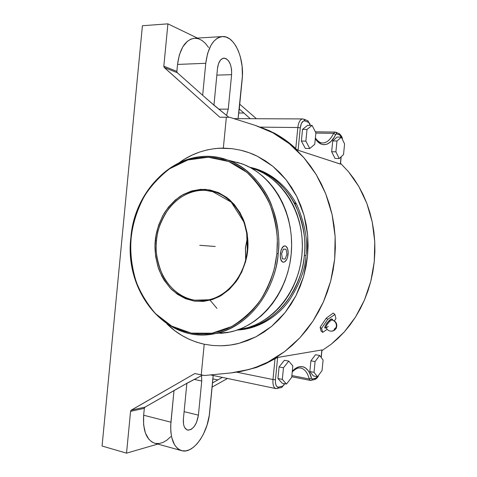 <?xml version="1.0" encoding="UTF-8"?>
<svg xmlns="http://www.w3.org/2000/svg" width="477" height="477" viewBox="0 0 477 477"><rect width="100%" height="100%" fill="white"/><g stroke="black" fill="none" stroke-linecap="round" stroke-linejoin="round"><path stroke-width="0.72" d="M256.626 169.532C286.659 179.274 308.649 216.957 304.338 255.457C303.646 268.825 298.262 283.517 288.186 299.514C277.554 314.748 259.166 327.943 238.238 329.685L245.744 328.593C275.181 323.036 301.136 291.942 304.338 255.457L305.96 255.583C308.07 241.63 305.292 225.269 297.618 206.487C289.175 188.457 271.52 171.529 249.763 167.284C271.52 171.529 289.175 188.457 297.618 206.487C305.292 225.269 308.07 241.63 305.96 255.583C305.274 269.272 299.663 284.28 289.122 300.611C277.996 316.114 258.689 329.178 237.218 330.042C258.689 329.178 277.996 316.114 289.122 300.611C299.663 284.28 305.274 269.272 305.96 255.583L304.338 255.457C306.377 241.821 303.766 225.812 296.503 207.447C288.507 189.774 271.812 172.865 250.711 167.797L254.014 168.87C283.29 178.833 304.821 214.465 302.156 252.315C299.669 290.171 273.476 322.756 243.067 328.85L238.327 329.649L248.195 327.538L254.933 325.087L261.474 321.838L267.746 317.819L273.685 313.067L279.224 307.611L284.292 301.512L288.829 294.828L292.783 287.631L296.104 279.987L298.751 271.991L300.695 263.727L301.905 255.284L302.37 246.758L302.09 238.25L301.065 229.848L299.306 221.656L296.837 213.756L293.695 206.237L289.921 199.183L285.556 192.654L280.655 186.728L275.283 181.457L269.493 176.884L263.364 173.05L256.954 169.985L250.795 167.838L254.014 168.87M210.399 102.126L228.823 117.282L214.245 105.435L202.659 95.269L205.76 63.298L177.539 64.425L176.866 71.401L177.307 72.725L164.273 67.525L219.784 117.211L229.67 117.3L255.273 125.379L272.892 132.821L289.259 143.649L303.849 157.654L316.138 174.475L325.672 193.644L332.093 214.572L335.14 236.604L334.681 258.993L330.722 281.001L323.418 301.899L313.037 321.003L299.967 337.716L284.691 351.561L267.728 362.174L255.487 367.439L249.65 369.329L231.023 372.931L204.49 375.506L201.234 374.886L204.222 344.233L196.476 342.152L189.005 339.213L181.862 335.456L175.107 330.925L166.801 323.782C177.092 334.043 189.56 340.858 204.222 344.233L212.843 345.509L221.537 345.789C227.97 345.563 233.813 344.734 239.078 343.309L255.964 336.81L271.604 326.393L285.133 312.513L295.967 295.698L303.569 276.606L307.54 256.149L307.671 235.358L303.968 215.044L296.682 196.309L286.099 179.763L272.844 166.294L257.485 156.319C252.595 153.815 247.008 151.775 240.742 150.207L232.078 148.657L219.038 148.222C204.061 149.384 190.782 154.208 179.215 162.681L184.951 158.913L192.165 155.073L199.672 152.038L207.412 149.844L215.324 148.526L223.337 148.114L226.348 117.229L229.67 117.3L255.273 125.379L264.204 128.665L272.892 132.821L281.263 137.823L289.259 143.649L296.813 150.273L303.849 157.654L310.306 165.74L316.138 174.475L321.271 183.8L325.672 193.644L329.291 203.929L332.093 214.572L334.049 225.496L335.14 236.604L335.349 247.796L334.681 258.993L333.131 270.095L330.722 281.001L327.472 291.632L323.418 301.899L318.588 311.714L313.037 321.003L306.812 329.69L299.967 337.716L292.574 345.02L284.691 351.561L276.386 357.291L267.728 362.174L258.79 366.193L249.65 369.329L240.372 371.577L231.023 372.931L204.49 375.506L194.825 373.539L131.247 410.142L144.996 407.143L144.316 408.33L130.561 411.353L131.247 410.142L144.996 407.143L144.316 408.33L143.655 415.234L170.927 422.193L173.998 390.562L144.996 407.143L187.24 383.097L202.504 375.131L182.894 385.499M326.751 328.009L326.101 327.741C325.105 326.423 330.15 320.031 332.189 320.031L331.831 319.024C330.06 317.783 321.927 329.732 325.779 327.896L326.149 327.812M336.202 327.431C336.834 323.716 335.498 321.254 332.189 320.031C335.498 321.254 336.834 323.716 336.202 327.431L336.148 328.492L334.61 330.138L336.422 327.884L336.202 327.431C334.586 328.498 333.936 329.446 334.246 330.281L334.615 330.132L333.995 330.09L334.472 328.945L336.202 327.431M331.64 331.193L334.246 330.281L331.64 331.193M245.643 259.697L245.434 247.641L245.643 259.697M219.181 157.678L227.744 160.093C221.626 157.899 215.348 156.683 208.914 156.45C169.407 154.602 134.633 193.513 131.038 237.85L131.145 237.975C130.102 250.103 131.038 264.89 136.106 281.436C140.381 292.711 146.862 303.461 155.562 313.687L171.72 326.119L191.217 333.113L212.056 333.208L231.792 326.483C243.646 319.03 253.382 309.99 260.991 299.359C267.299 288.561 271.807 278.037 274.508 267.788L276.887 253.633L278.192 253.758C276.94 278.157 258.641 323.215 215.848 333.465C207.799 335.218 199.732 335.385 191.653 333.96M194.932 300.194L204.675 300.403L194.932 300.194C170.724 296.944 153.302 268.688 156.51 240.599C155.085 249.733 156.885 260.71 161.9 273.53C167.457 285.866 179.614 297.845 194.932 300.194L208.574 299.777L194.932 300.194M247.348 250.431L246.698 233.217L244.415 223.838L243.628 221.596L231.214 202.123L212.164 191.36L205.617 190.377L214.757 192.088L205.617 190.377C190.144 189.441 175.947 198.617 168.125 209.51C160.755 221 156.879 231.363 156.51 240.599C158.787 212.456 181.272 188.451 205.617 190.377L212.164 191.36C233.903 195.999 250.491 222.807 247.348 250.431M247.217 250.425L247.67 250.479C246.961 259.142 243.711 268.652 237.916 279.015C233.241 285.717 227.225 291.483 219.855 296.312C211.77 300.128 203.256 301.726 194.3 301.106C185.595 299.007 177.939 295.048 171.338 289.223C165.662 282.76 161.411 275.903 158.585 268.652C155.466 257.884 154.363 248.517 155.275 240.551L156.51 240.599L155.281 240.48C155.913 232.484 158.799 223.534 163.933 213.636C168.095 207.125 173.586 201.3 180.401 196.16C188.004 191.843 196.28 189.584 205.229 189.381C214.131 190.681 222.175 194.067 229.359 199.535C235.644 205.849 240.42 212.796 243.693 220.368C247.348 231.762 248.672 241.779 247.676 250.407L247.223 250.425C244.951 276.702 225.597 298.638 204.675 300.403M215.801 333.477L230.045 332.052C261.581 325.487 288.776 291.22 291.393 251.433C294.196 211.657 271.908 174.248 241.583 163.677L227.744 160.093C248.38 167.6 263.775 185.821 271.186 204.144C277.888 223.105 280.22 239.645 278.192 253.758L276.887 253.633L277.346 239.132C276.702 228.507 274.347 217.214 270.268 205.253C264.878 193.179 257.085 182.214 246.889 172.364L228.811 161.548L208.324 157.225L187.825 159.974L169.573 168.786C159.079 177.003 150.66 186.185 144.316 196.345C136.183 211.502 132.445 225.788 131.151 237.874L132.254 229.765L133.971 221.787L136.297 214L139.206 206.475L142.683 199.273L146.701 192.452L151.239 186.078L156.253 180.205L161.715 174.886L167.576 170.182L173.801 166.139L180.33 162.794L187.109 160.2L194.085 158.388L201.193 157.392L208.366 157.225L215.544 157.917L222.646 159.461L229.604 161.87L236.353 165.125L242.805 169.21L248.899 174.099L254.557 179.74L259.715 186.096L264.318 193.102L268.295 200.686L271.604 208.777L274.197 217.279L276.046 226.104L277.119 235.155L277.405 244.331L276.898 253.52L275.587 262.738L273.506 271.646L270.686 280.267L267.15 288.496L262.952 296.253L258.14 303.444L252.774 309.996L246.919 315.852L240.641 320.955L234.016 325.254L227.118 328.725L220.022 331.336L212.808 333.077L205.545 333.948L198.313 333.954L191.176 333.107L184.2 331.426L177.45 328.951L170.987 325.708L164.863 321.748L159.127 317.11L153.827 311.851L148.997 306.019L144.674 299.675L140.894 292.884L137.68 285.699L135.051 278.186L133.023 270.411L131.616 262.433L130.829 254.324L130.674 246.15L131.151 237.874L130.847 237.838C134.532 185.726 182.631 143.052 227.744 160.093C259.577 170.688 282.909 211.734 278.192 253.758C274.663 293.492 247.02 327.3 215.848 333.465L204.716 334.884M241.583 163.677L229.121 160.612M284.006 245.983L283.266 246.382L284.006 245.983M282.569 247.086L281.943 248.064L282.569 247.086M281.394 249.268L280.941 250.669L281.394 249.268M280.601 252.196L280.381 253.8L280.601 252.196M280.285 255.41L280.989 250.675L282.098 248.076L283.535 246.412L285.079 245.923L285.812 246.15L287.553 248.541L288.186 252.774L287.506 257.431L286.421 260.001L284.238 262.117L282.73 262.04L282.044 261.533L280.953 259.685L280.369 256.972L280.381 253.8L280.285 255.41M280.494 258.403L280.321 256.966L280.494 258.403M281.227 260.716L280.798 259.667L281.227 260.716M282.426 262.004L281.776 261.503L282.426 262.004M288.102 254.342L288.102 254.354C287.369 259.339 285.789 261.962 283.362 262.225C281.12 261.509 280.124 258.701 280.381 253.8C281.12 248.809 282.694 246.186 285.097 245.923C287.363 246.645 288.364 249.459 288.102 254.354L288.072 251.23M247.307 238.089L245.434 247.641L247.307 238.089M247.67 250.479L247.992 244.695L247.187 233.366L244.498 222.556L240.056 212.712L234.076 204.245L226.813 197.484L218.591 192.66L209.761 189.935L200.674 189.363L191.682 190.931L183.114 194.533L175.286 199.994L168.453 207.084L162.854 215.532L158.656 225.019L156.003 235.221L154.971 245.852L155.609 256.399L157.893 266.571L161.751 276.016L164.237 280.363L170.223 288.078L177.402 294.273L185.517 298.685L194.3 301.106L203.423 301.404L212.527 299.532L221.262 295.501L229.258 289.444L236.175 281.573L241.702 272.188L245.595 261.682L247.67 250.479M287.458 257.425L288.102 254.354M237.26 162.299L244.164 164.672L250.86 167.874L257.264 171.893L263.31 176.693L268.927 182.232L274.048 188.475L278.61 195.343L282.563 202.785L285.848 210.715L288.424 219.05L290.26 227.708L291.334 236.574L291.626 245.566L291.131 254.569L289.855 263.495L287.816 272.224L285.037 280.673L281.549 288.746L277.405 296.342L272.647 303.396L267.341 309.829L261.545 315.577L255.332 320.586L248.767 324.813L241.934 328.224L234.899 330.794L227.744 332.511L220.541 333.375M326.101 327.741C325.105 326.423 330.15 320.031 332.189 320.031L331.831 319.024L330.698 319.447L327.061 322.84L325.141 326.149L325.099 327.663L325.779 327.896M292.824 365.942L288.77 361.101L283.475 367.773L282.324 379.388L286.498 384.074L291.697 377.301L292.824 365.942L291.697 377.301L286.498 384.074L282.324 379.388L283.475 367.773L279.081 366.926L277.936 378.505L282.324 379.388L277.936 378.505L282.14 383.186L286.498 384.074L282.14 383.186L277.936 378.505L279.081 366.926L283.475 367.773L288.77 361.101L292.824 365.942M317.539 376.741L322.053 370.534L323.096 360.004L319.656 355.46L315.076 361.578L314.009 372.328L317.539 376.741L314.009 372.328L315.076 361.578L319.656 355.46L323.096 360.004L322.053 370.534L317.539 376.741L313.413 375.942L317.539 376.741M312.077 125.379L307.021 129.434L305.864 141.138L309.788 148.526L314.754 144.304L315.887 132.862L312.077 125.379L315.887 132.862L314.754 144.304L309.788 148.526L305.864 141.138L301.381 141.043L305.34 148.407L309.788 148.526L305.34 148.407L301.381 141.043L305.864 141.138L307.021 129.434L312.077 125.379L307.617 125.338L312.077 125.379M335.903 151.841L339.225 158.567L343.529 154.554L344.579 143.947L341.353 137.132L336.977 141.007L335.903 151.841L336.977 141.007L341.353 137.132L344.579 143.947L343.529 154.554L339.225 158.567L335.903 151.841L331.658 151.716L335.903 151.841M332.612 320.079L331.831 319.024L332.493 319.28L332.612 320.079M255.112 326.131L254.587 326.041M295.907 203.983L293.892 202.29M275.837 388.588C273.595 387.682 272.641 384.665 272.975 379.537C272.641 384.73 273.619 387.753 275.903 388.6L281.776 387.503L284.006 384.593L284.012 385.112L284.423 383.651L283.01 385.988L278.657 387.115L277.292 388.606L278.657 387.115L277.179 386.841L276.046 385.338L275.438 382.816L275.444 379.662C275.211 384.671 276.284 387.157 278.657 387.115L282.646 386.161L281.764 387.509L284.638 383.693M284.405 360.29L288.77 361.101L284.405 360.29L279.081 366.926L284.405 360.29M315.518 354.721L319.656 355.46L315.518 354.721L310.909 360.815L315.076 361.578L310.909 360.815L309.841 371.529L314.009 372.328L309.841 371.529L313.413 375.942L309.841 371.529L310.909 360.815L315.518 354.721M321.85 349.951L277.405 357.5L265.671 363.683L256.042 367.606L241.201 371.41L257.592 367.051L275.032 358.662L272.975 379.537L236.807 372.197L272.975 379.537L275.444 379.662L277.638 357.446L275.032 358.662L272.975 379.537L275.444 379.662L277.638 357.446L321.85 349.951L321.11 357.386L321.999 349.993M310.235 125.362L309.901 123.907L307.552 120.675L309.323 123.054L310.008 125.362L309.847 123.662L309.746 124.205L308.702 122.452L304.946 120.925L303.432 120.979L301.404 123.406L300.295 127.866L298.083 150.255L340.465 164.088L341.043 156.867L340.328 164.076L298.083 150.255L300.295 127.866L297.833 127.532L295.758 148.562C288.883 142.152 281.496 136.893 273.601 132.779L260.359 127.12L269.755 130.883L278.848 135.724L287.548 141.627L295.758 148.562L297.833 127.532L260.359 127.12L297.833 127.532C298.554 122.184 300.164 119.322 302.662 118.934L304.248 119.328L304.946 120.925L308.702 122.452L308.017 120.866L303.843 119.149L304.946 120.925C302.603 120.544 301.053 122.857 300.295 127.866L297.833 127.532C298.542 122.243 300.134 119.381 302.603 118.94M307.617 125.338L302.531 129.38L307.021 129.434L302.531 129.38L301.381 141.043L302.531 129.38L307.617 125.338M337.132 137.06L341.353 137.132L337.132 137.06L332.731 140.924L336.977 141.007L332.731 140.924L331.658 151.716L335.009 158.43L339.225 158.567L335.009 158.43L331.658 151.716L332.731 140.924L337.132 137.06M322.708 332.403L321.54 328.42L327.705 319.357L334.937 314.468L335.933 318.6L334.377 320.878L335.933 318.6L334.937 314.468L333.232 313.055L334.937 314.468L327.705 319.357L321.54 328.42L320.121 327.222L326.274 318.159L327.705 319.357L326.274 318.159L333.232 313.055L326.274 318.159L320.121 327.222L321.54 328.42L322.708 332.403L321.033 330.978L320.121 327.222L321.033 330.978L322.708 332.403L327.162 329.339L322.708 332.403M322.446 142.963C326.715 142.969 330.454 139.761 333.656 133.339L335.629 134.615C331.276 144.722 321.736 149.015 315.315 138.646L318.022 141.937L321.665 144.281L323.543 144.71L327.3 144.084L330.895 141.562L334.168 137.316L335.629 134.615L333.656 133.339L335.075 132.075M342.319 139.171C342.516 137.609 341.514 135.772 339.302 133.655L335.748 132.189L336.762 133.828L335.629 134.615L336.47 133.793L339.958 135.122L339.302 133.655L338.867 133.477L339.958 135.122L341.103 136.195L342.021 138.545L339.958 135.122L336.762 133.828L336.106 132.35L335.081 132.075L315.345 131.801M207.495 99.574L177.307 72.725L202.659 95.269L205.76 63.298L207.59 53.496L210.929 45.369L213.833 41.255L217.124 38.375L218.877 37.433L222.497 36.568L226.152 37.069L229.693 38.887L232.991 41.922L235.93 46.042L238.411 51.063L240.342 56.799L242.107 66.267L242.405 76.105L238.065 118.648L239.281 108.977L243.908 113.019L238.888 113.019L243.908 113.019L250.264 118.701L239.281 108.977L242.179 79.331C244.588 58.629 234.469 35.387 222.383 36.574C213.529 38.047 207.99 46.955 205.76 63.298L177.539 64.425L179.376 54.837L182.769 46.883L187.378 41.284L190.913 39.108L194.527 38.255C185.404 39.728 179.746 48.445 177.539 64.425L176.866 71.401L177.307 72.725L164.273 67.525L163.832 66.178L176.866 71.401L163.832 66.178L167.91 23.85L163.832 66.178L164.058 67.269L219.784 117.211L226.348 117.229L223.337 148.114L219.038 148.222M217.488 68.461L213.952 105.184L217.488 68.461C218.347 62.105 220.517 58.647 223.999 58.099C229.288 59.351 231.822 64.878 231.607 74.68L231.572 69.499L230.486 64.616L228.513 60.752L225.931 58.504L223.123 58.236L220.523 60.024L218.538 63.62L217.488 68.461M226.575 115.517L228.25 109.132L231.607 74.68L228.25 109.132L218.693 109.161L228.25 109.132L226.575 115.517M312.417 379.048L311.159 380.425L312.417 379.048L311.457 378.118L312.417 379.048L315.804 378.237L318.129 375.93L316.472 377.933L312.417 379.048M314.468 379.609L315.804 378.237L314.468 379.609M318.708 375.131C318.093 377.051 316.853 378.505 314.975 379.489L310.372 380.413L309.281 378.982L311.457 378.118L309.281 378.982C307.462 372.483 304.559 368.828 300.57 368.017M292.294 371.267C300.623 362.043 309.162 367.606 311.457 378.118L309.448 372.764L308.166 370.641L305.131 367.66L303.402 366.849L299.634 366.664L297.636 367.308L295.597 368.441L292.294 371.267M154.816 443.252L151.924 441.976L148.884 439.293L145.431 433.122L143.625 424.852L143.655 415.234C142.76 430.749 146.475 440.086 154.792 443.246L181.606 450.652C193.239 454.354 208.026 433.128 209.659 412.265L212.527 382.912L217.816 379.942L212.527 382.912L212.915 378.905L217.816 379.942L222.306 377.385L217.816 379.942L212.915 378.905L213.153 375.471L209.266 415.443L207.078 424.971L203.536 433.909L200.543 439.186L197.15 443.682L193.489 447.223L189.679 449.662L185.869 450.872L182.196 450.795L178.821 449.394L177.289 448.201L174.612 444.892L171.798 437.838L170.849 432.013L170.694 425.567L173.998 390.562L179.537 387.396M183.401 418.997L183.496 423.874L183.991 425.955L184.754 427.678L186.954 429.825L188.308 430.171L191.241 429.348L194.109 426.676L196.488 422.58L198.414 415.145L201.741 381.034L201.562 375.602L201.741 381.034L198.414 415.145L184.11 411.663L198.414 415.145C196.685 424.9 193.078 429.872 187.598 430.057C184.42 428.859 183.019 425.168 183.401 418.997L186.817 383.884L183.401 418.997M186.877 383.293L186.817 383.884L186.877 383.293M181.606 450.652C173.539 447.539 169.979 438.053 170.927 422.193L143.655 415.234L144.316 408.33L130.561 411.353L130.99 410.345L194.825 373.539L201.234 374.886L204.222 344.233L212.843 345.509L221.537 345.789L230.308 345.068L239.078 343.309L247.641 340.56L255.964 336.81L264.019 332.058L271.604 326.393L278.646 319.882L285.133 312.513L290.946 304.398L295.967 295.698L300.188 286.415L303.569 276.606L306.025 266.506L307.54 256.149L308.082 245.709L307.671 235.358L306.3 225.108L303.968 215.044L300.754 205.432L296.682 196.309L291.757 187.682L286.099 179.763L279.79 172.638L272.844 166.294L265.349 160.821L257.485 156.319L249.274 152.777L240.742 150.207L232.078 148.657L223.337 148.114M298.083 150.255L296.426 149.146M328.259 326.441L326.453 327.598M335.081 132.075L333.656 133.339L315.863 133.077L333.656 133.339C330.495 139.672 326.811 142.885 322.607 142.969L322.589 142.969C320.097 142.915 317.688 141.24 315.386 137.954M197.418 38.082L167.91 23.85L142.414 25.728L102.072 446.025L126.53 453.15L157.809 444.081L126.53 453.15L130.561 411.353L126.53 453.15L102.072 446.025L142.414 25.728L167.91 23.85L197.418 38.082M194.64 38.249L198.408 38.726L202.075 40.497L205.498 43.455L208.556 47.473M216.844 75.122L231.607 74.68L216.844 75.122M194.157 379.4L201.741 381.034L194.157 379.4M170.772 436.64L167.016 440.056L163.104 442.394L159.187 443.527L155.407 443.395M292.228 371.929C297.69 366.986 299.061 368.047 300.748 368.047L300.748 368.047C304.654 368.948 307.492 372.597 309.281 378.982L291.87 375.554L309.281 378.982L310.372 380.413L291.757 376.735M210.13 300.242L216.94 308.386M348.431 171.637L340.542 163.289L348.431 171.637L358.805 186.447L353.886 178.744L348.431 171.637M366.849 203.423L358.805 186.447L363.14 194.694L366.849 203.423L372.245 222.038L369.896 212.557L366.849 203.423M374.755 241.684L372.245 222.038L373.873 231.774L374.755 241.684L374.266 261.694L374.886 251.689L374.755 241.684M370.784 281.37L374.266 261.694L372.889 271.616L370.784 281.37L364.446 300.039L367.958 290.875L370.784 281.37M355.496 317.074L364.446 300.039L360.278 308.798L355.496 317.074L344.293 331.938L350.154 324.807L355.496 317.074M331.259 344.185L344.293 331.938L337.978 338.408L331.259 344.185L321.915 350.655L331.259 344.185M256.435 118.731L239.746 104.219L256.435 118.731M212.116 387.08L227.529 378.476L212.116 387.08M199.756 245.291L215.27 246.49M282.45 258.892L285.127 259.053L286.933 254.271L286.087 249.298L283.416 249.072L281.585 253.889L282.45 258.892M332.499 320.055L332.445 320.043C336.118 321.379 337.454 323.949 336.446 327.747M326.214 327.884C327.669 330.543 329.875 331.581 332.821 330.996L334.502 330.197M245.703 259.44L245.536 247.646L247.324 238.351M230.045 332.052L215.848 333.465C166.712 345.074 124.044 291.835 130.847 237.838M245.744 328.593L243.067 328.85M321.23 357.541L321.987 349.957M275.903 388.6L210.518 374.922M302.662 118.934L233.873 118.63M340.465 164.088L341.192 156.73M194.521 38.255L222.383 36.574M257.592 367.051L255.487 367.439M271.234 131.95L273.601 132.779"/></g></svg>
